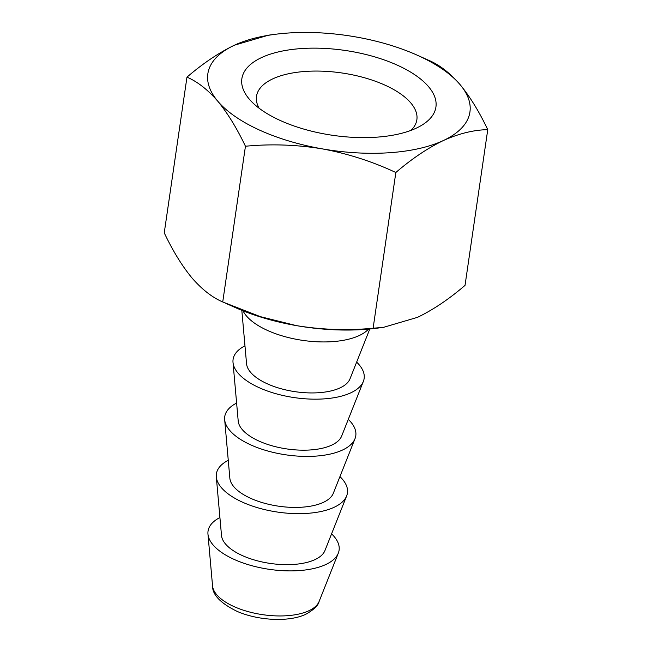 <?xml version="1.0" encoding="UTF-8"?>
<svg xmlns="http://www.w3.org/2000/svg" width="652" height="652" viewBox="0 0 652 652"><rect width="100%" height="100%" fill="white"/><g stroke="black" fill="none" stroke-linecap="round" stroke-linejoin="round"><path stroke-width="0.98" d="M261.566 57.572A98.053 42.885 8.3 0 0 251.102 101.15A98.053 42.885 8.3 0 0 416.22 128.183A98.053 42.885 8.3 0 0 420.662 125.885A98.053 42.885 8.3 0 0 394.704 64.018A98.053 42.885 8.3 0 0 261.566 57.572M259.113 108.224A81.027 35.436 -171.7 0 1 256.505 96.325A81.027 35.436 -171.7 0 1 272.789 78.851A81.027 35.436 -171.7 0 1 364.794 77.849A81.027 35.436 -171.7 0 1 416.864 119.724A81.027 35.436 -171.7 0 1 410.964 130.376M368.535 329.113A66.219 28.965 -171.7 0 1 359.187 335.568A66.219 28.965 -171.7 0 1 267.165 330.287A66.219 28.965 -171.7 0 1 243 310.8M219.92 517.549A66.219 28.965 8.3 0 0 207.964 534.143A66.219 28.965 8.3 0 0 253.807 566.221A66.219 28.965 8.3 0 0 325.78 564.526A66.219 28.965 8.3 0 0 338.306 553.157A66.219 28.965 8.3 0 0 331.591 533.841M369.798 328.999L349.985 378.869A52.543 22.983 -171.7 0 1 340.051 387.891A52.543 22.983 -171.7 0 1 282.935 389.228A52.543 22.983 -171.7 0 1 246.562 363.775L241.819 310.328M346.652 495.919L324.932 550.581A52.543 22.983 -171.7 0 1 241.982 555.414A52.543 22.983 -171.7 0 1 221.509 535.496L216.309 476.905A66.219 28.965 8.3 0 0 242.112 501.999A66.219 28.965 8.3 0 0 346.652 495.919A66.219 28.965 8.3 0 0 339.937 476.596M228.265 460.304A66.219 28.965 8.3 0 0 216.309 476.905M363.351 381.436L341.64 436.106A52.543 22.983 -171.7 0 1 258.681 440.931A52.543 22.983 -171.7 0 1 238.208 421.013L233.008 362.422A66.219 28.965 8.3 0 0 258.82 387.524A66.219 28.965 8.3 0 0 363.351 381.436A66.219 28.965 8.3 0 0 356.644 362.121M244.965 345.829A66.219 28.965 8.3 0 0 233.008 362.422M355.006 438.682L333.286 493.344A52.543 22.983 -171.7 0 1 323.351 502.366A52.543 22.983 -171.7 0 1 266.236 503.711A52.543 22.983 -171.7 0 1 229.854 478.258L224.663 419.668A66.219 28.965 8.3 0 0 270.507 451.738A66.219 28.965 8.3 0 0 342.479 450.051A66.219 28.965 8.3 0 0 355.006 438.682A66.219 28.965 8.3 0 0 348.29 419.358M416.555 54.89L429.269 60.554C439.79 65.078 450.043 73.089 460.043 84.581C469.97 96.635 479.204 111.655 487.753 129.658C473.751 129.903 458.943 133.538 443.327 140.555C427.63 148.134 411.803 158.786 395.837 172.503C372.308 161.492 347.752 153.603 322.178 148.852C296.521 144.662 270.939 143.79 245.445 146.244C236.896 128.248 227.662 113.22 217.744 101.166A132.429 57.922 8.3 0 0 322.178 148.852A132.429 57.922 8.3 0 0 443.327 140.555A132.429 57.922 8.3 0 0 460.043 84.581A132.429 57.922 8.3 0 0 416.555 54.89A132.429 57.922 8.3 0 0 355.609 36.895A132.429 57.922 8.3 0 0 275.323 34.287A132.429 57.922 8.3 0 0 234.459 45.192A132.429 57.922 8.3 0 0 217.744 101.166C207.743 89.674 197.483 81.671 186.969 77.14C202.935 63.423 218.762 52.771 234.459 45.192L268.534 35.167L275.323 34.287M245.445 146.244L222.731 301.966L260.376 316.66L296.391 325.617C322.047 329.814 347.622 330.678 373.115 328.225L395.837 172.503M373.115 328.225L383.466 327.353L417.541 317.328C433.238 309.749 449.065 299.097 465.031 285.372L487.753 129.658M186.969 77.14L164.247 232.862C172.796 250.857 182.03 265.886 191.957 277.939C201.957 289.431 212.21 297.434 222.731 301.966M383.466 327.353L376.677 328.225A132.429 57.922 -171.7 0 1 296.391 325.617A132.429 57.922 -171.7 0 1 235.445 307.622L225.779 303.335M236.619 403.066A66.219 28.965 8.3 0 0 224.663 419.668M338.306 553.157L319.113 601.454A54.132 23.676 -171.7 0 1 308.877 610.753A54.132 23.676 -171.7 0 1 250.034 612.13A54.132 23.676 -171.7 0 1 212.552 585.912L207.964 534.143M319.113 601.454C318.274 605.463 313.84 609.726 305.837 614.241C289.235 622.277 258.534 620.688 237.287 611.462C220.588 603.296 212.348 594.771 212.552 585.912"/></g></svg>
